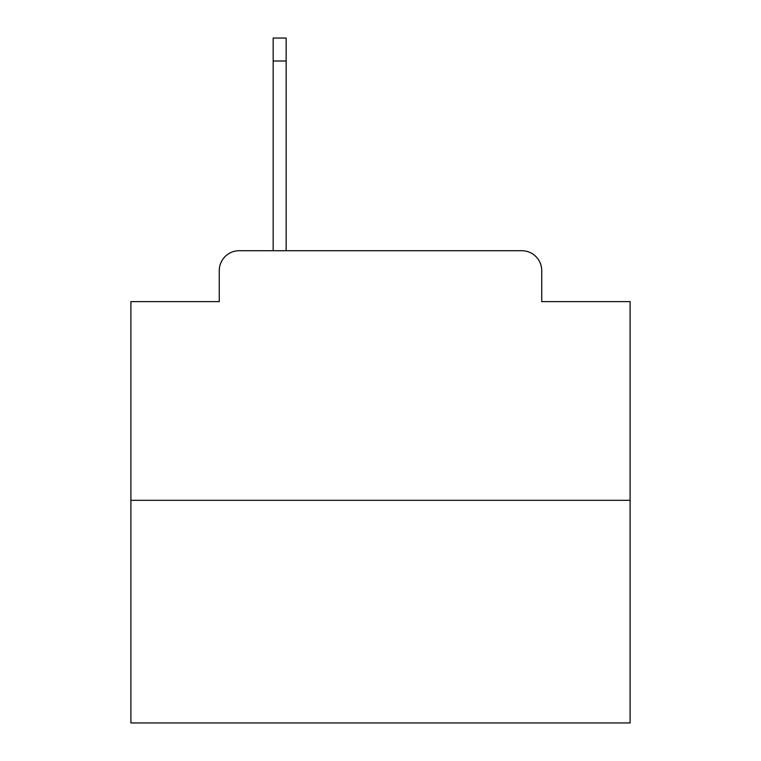 <?xml version="1.0" encoding="UTF-8"?>
<svg xmlns="http://www.w3.org/2000/svg" width="761" height="761" viewBox="0 0 761 761"><rect width="100%" height="100%" fill="white"/><g stroke="black" fill="none" stroke-linecap="round" stroke-linejoin="round"><path stroke-width="1.14" d="M219.263 270.678L219.263 301.622L219.263 270.678A19.967 19.967 0 0 1 239.23 250.711L273.17 250.711L273.17 38.05L286.155 38.05L286.155 61.013L273.17 61.013M630.098 500.31L130.902 500.31L130.902 722.95L630.098 722.95L630.098 301.622L541.737 301.622L541.737 270.678A19.967 19.967 0 0 0 521.77 250.711L239.23 250.711M130.902 500.31L130.902 301.622L219.263 301.622M286.155 61.013L286.155 250.711L302.621 250.711M458.379 250.711L521.77 250.711M541.737 301.622L541.737 270.678"/></g></svg>
